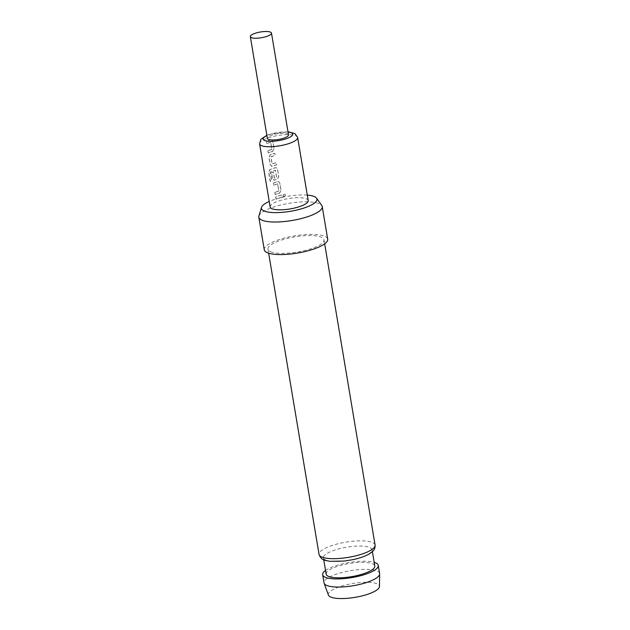 <?xml version="1.0" encoding="UTF-8"?>
<svg xmlns="http://www.w3.org/2000/svg" width="630" height="630" viewBox="0 0 630 630"><rect width="100%" height="100%" fill="white"/><g stroke="black" fill="none" stroke-linecap="round" stroke-linejoin="round"><path stroke-width="0.47" stroke-dasharray="3.15 2.36" d="M283.13 195.828C283.72 193.914 284.61 193.717 285.792 195.253L283.555 196.584L283.075 195.78C283.673 193.859 284.563 193.662 285.76 195.198L283.492 196.536L283.075 195.78M267.994 150.783A19.081 5.174 -9.5 0 1 270.876 149.743A19.081 5.174 -9.5 0 1 271.947 149.404L270.75 142.215A19.081 5.174 -9.5 0 0 269.671 142.545A19.081 5.174 -9.5 0 0 266.789 143.593L266.427 141.451A19.081 5.174 -9.5 0 1 269.317 140.411A19.081 5.174 -9.5 0 1 270.648 140.002L271.884 140.104L272.869 141.474L274.121 148.956L272.57 151.468A19.081 5.174 -9.5 0 0 271.239 151.877A19.081 5.174 -9.5 0 0 268.349 152.917L267.852 150.759A19.294 5.229 -9.5 0 1 270.766 149.704A19.294 5.229 -9.5 0 1 271.853 149.365L270.648 142.175A19.294 5.229 -9.5 0 0 269.561 142.514A19.294 5.229 -9.5 0 0 266.648 143.569L266.285 141.435A19.294 5.229 -9.5 0 1 269.207 140.372A19.294 5.229 -9.5 0 1 270.553 139.962L271.814 140.065L272.79 141.427L274.042 148.908L272.475 151.428A19.294 5.229 -9.5 0 0 271.128 151.846A19.294 5.229 -9.5 0 0 268.207 152.901L267.852 150.759M271.53 166.257L272.262 166.202L270.341 164.816L269.089 157.335L270.349 154.736A19.081 5.174 -9.5 0 1 271.64 154.295A19.081 5.174 -9.5 0 1 274.853 153.366L275.216 155.508A19.081 5.174 -9.5 0 0 271.995 156.437A19.081 5.174 -9.5 0 0 270.939 156.791L272.144 163.981A19.081 5.174 -9.5 0 1 273.2 163.627A19.081 5.174 -9.5 0 1 276.42 162.697L276.775 164.839A19.081 5.174 -9.5 0 0 273.562 165.769A19.081 5.174 -9.5 0 0 272.262 166.202L271.53 166.273M271.64 172.581A19.081 5.174 -9.5 0 1 273.349 171.927L274.507 178.109A19.081 5.174 -9.5 0 1 275.562 177.747A19.081 5.174 -9.5 0 1 276.641 177.416L275.436 170.226A19.081 5.174 -9.5 0 0 274.365 170.557A19.081 5.174 -9.5 0 0 270.38 172.069L271.719 180.715A19.081 5.174 -9.5 0 0 270.325 181.401L268.821 172.431L269.782 169.793A19.081 5.174 -9.5 0 1 273.963 168.186A19.081 5.174 -9.5 0 1 275.302 167.777L276.538 167.887L277.515 169.249L278.767 176.731L277.216 179.243A19.081 5.174 -9.5 0 0 275.885 179.652A19.081 5.174 -9.5 0 0 274.593 180.093L273.711 180.133L274.467 180.062L272.522 178.684L271.498 172.557A19.294 5.229 -9.5 0 1 273.231 171.903L274.389 178.077A19.294 5.229 -9.5 0 1 275.46 177.715A19.294 5.229 -9.5 0 1 276.538 177.376L275.334 170.187A19.294 5.229 -9.5 0 0 274.255 170.525A19.294 5.229 -9.5 0 0 270.223 172.053L271.561 180.7A19.294 5.229 -9.5 0 0 270.152 181.393L268.648 172.423L269.624 169.777A19.294 5.229 -9.5 0 1 273.853 168.155A19.294 5.229 -9.5 0 1 275.208 167.737L276.468 167.848L277.444 169.21L278.688 176.684L277.121 179.203A19.294 5.229 -9.5 0 0 275.775 179.621A19.294 5.229 -9.5 0 0 274.467 180.062L272.664 178.707L271.498 172.557M274.964 192.449A19.081 5.174 -9.5 0 1 277.854 191.402A19.081 5.174 -9.5 0 1 278.925 191.071L277.72 183.881A19.081 5.174 -9.5 0 0 276.649 184.212A19.081 5.174 -9.5 0 0 273.759 185.259L273.404 183.117A19.081 5.174 -9.5 0 1 276.286 182.078A19.081 5.174 -9.5 0 1 277.625 181.661L278.862 181.771L279.838 183.141L281.09 190.622L279.539 193.134A19.081 5.174 -9.5 0 0 278.208 193.544A19.081 5.174 -9.5 0 0 275.318 194.583L274.822 192.426A19.294 5.229 -9.5 0 1 277.743 191.37A19.294 5.229 -9.5 0 1 278.83 191.032L277.625 183.842A19.294 5.229 -9.5 0 0 276.538 184.18A19.294 5.229 -9.5 0 0 273.617 185.236L273.262 183.102A19.294 5.229 -9.5 0 1 276.176 182.038A19.294 5.229 -9.5 0 1 277.531 181.629L278.791 181.731L279.767 183.094L281.019 190.575L279.444 193.095A19.294 5.229 -9.5 0 0 278.098 193.512A19.294 5.229 -9.5 0 0 275.176 194.568L274.822 192.426M276.082 199.143L275.727 197.009A19.081 5.174 -9.5 0 1 278.61 195.962A19.081 5.174 -9.5 0 1 281.83 195.032L282.185 197.174A19.081 5.174 -9.5 0 0 278.972 198.103A19.081 5.174 -9.5 0 0 276.082 199.143L275.586 196.985A19.294 5.229 -9.5 0 1 278.507 195.93A19.294 5.229 -9.5 0 1 281.752 194.993L282.114 197.127A19.294 5.229 -9.5 0 0 278.862 198.064A19.294 5.229 -9.5 0 0 275.94 199.127M288.509 134.852A10.718 2.906 -9.5 0 0 272.459 134.946A10.718 2.906 -9.5 0 0 267.364 138.387M308.204 200.592A19.294 5.229 -9.5 0 0 279.31 200.765A19.294 5.229 -9.5 0 0 270.144 206.955M271.53 154.263A19.294 5.229 -9.5 0 0 270.223 154.704L268.947 157.311L270.199 164.792L272.144 166.178A19.294 5.229 -9.5 0 1 273.452 165.729A19.294 5.229 -9.5 0 1 276.704 164.792L276.342 162.658A19.294 5.229 -9.5 0 0 273.089 163.595A19.294 5.229 -9.5 0 0 272.026 163.95L270.821 156.76A19.294 5.229 -9.5 0 1 271.892 156.397A19.294 5.229 -9.5 0 1 275.137 155.46L274.782 153.326A19.294 5.229 -9.5 0 0 271.53 154.263M328.403 595.035A25.925 7.032 170.5 0 1 345.839 584.908A25.925 7.032 170.5 0 1 375.771 583.348A25.925 7.032 170.5 0 1 379.465 586.491M379.638 573.56A28.192 7.647 -9.5 0 0 375.645 570.52A28.192 7.647 -9.5 0 0 343.752 572.056A28.192 7.647 -9.5 0 0 324.033 582.86M326.923 560.519A24.649 6.686 170.5 0 1 323.434 557.857A24.649 6.686 170.5 0 1 340.673 548.407A24.649 6.686 170.5 0 1 368.574 547.06A24.649 6.686 170.5 0 1 372.062 549.722A24.649 6.686 170.5 0 1 354.816 559.18A24.649 6.686 170.5 0 1 326.923 560.519M307.282 195.103A28.153 7.639 -9.5 0 0 269.231 201.474M258.906 216.043A32.154 8.718 170.5 0 1 283.335 204.427A32.154 8.718 170.5 0 1 317.693 203.136A32.154 8.718 170.5 0 1 321.788 205.522M264.269 249.779A32.154 8.718 170.5 0 1 286.76 237.447A32.154 8.718 170.5 0 1 323.143 235.699A32.154 8.718 170.5 0 1 327.695 239.164M271.995 252.22A28.405 7.702 170.5 0 1 267.97 249.157A28.405 7.702 170.5 0 1 287.839 238.266A28.405 7.702 170.5 0 1 319.977 236.723A28.405 7.702 170.5 0 1 324.001 239.786A28.405 7.702 170.5 0 1 304.132 250.677A28.405 7.702 170.5 0 1 271.995 252.22M326.159 574.143A24.649 6.686 170.5 0 1 343.397 564.685A24.649 6.686 170.5 0 1 371.291 563.346A24.649 6.686 170.5 0 1 374.787 566M325.545 570.481A28.192 7.647 170.5 0 1 349.209 562.527A28.192 7.647 170.5 0 1 374.173 562.346M297.643 137.505A19.294 5.229 -9.5 0 0 268.758 137.679A19.294 5.229 -9.5 0 0 259.591 143.868M288.036 132.04A15.002 4.071 -9.5 0 0 270.27 134.277A15.002 4.071 -9.5 0 0 266.892 135.576M375.086 545.068A28.405 7.702 -9.5 0 0 371.062 542.005A28.405 7.702 -9.5 0 0 338.924 543.548A28.405 7.702 -9.5 0 0 319.056 554.439M266.844 135.285L269.632 134.269L287.989 131.749M267.97 249.157L268.648 253.189M323.434 557.857L323.757 559.81M372.062 549.722L372.385 551.675M324.001 239.786L324.67 243.818"/><path stroke-width="0.94" d="M250.338 36.635L267.364 138.387A10.718 2.906 -9.5 0 0 283.413 138.293A10.718 2.906 -9.5 0 0 288.509 134.852L271.483 33.099A10.718 2.906 -9.5 0 0 255.434 33.193A10.718 2.906 -9.5 0 0 250.338 36.635A10.718 2.906 -9.5 0 0 266.388 36.54A10.718 2.906 -9.5 0 0 271.483 33.099M297.643 137.505A19.294 5.229 -9.5 0 1 288.477 143.695A19.294 5.229 -9.5 0 1 259.591 143.868L270.144 206.955A19.294 5.229 -9.5 0 0 299.03 206.782A19.294 5.229 -9.5 0 0 308.204 200.592L297.643 137.505L294.927 133.56L287.989 131.749M379.662 573.938L379.465 586.491A25.925 7.032 170.5 0 1 360.699 596.224A25.925 7.032 170.5 0 1 331.978 597.492A25.925 7.032 170.5 0 1 328.403 595.035L324.127 583.23A28.192 7.647 -9.5 0 0 328.017 585.9A28.192 7.647 -9.5 0 0 359.25 584.522A28.192 7.647 -9.5 0 0 379.662 573.938A28.192 7.647 -9.5 0 0 379.638 573.56L378.276 565.417A28.192 7.647 170.5 0 1 358.557 576.23A28.192 7.647 170.5 0 1 326.655 577.765A28.192 7.647 170.5 0 1 322.67 574.725A28.192 7.647 170.5 0 1 325.545 570.481M322.67 574.725L324.033 582.86A28.192 7.647 -9.5 0 0 324.127 583.23M269.231 201.474A28.153 7.639 -9.5 0 0 261.481 207.388A28.153 7.639 -9.5 0 0 265.387 211.459A28.153 7.639 -9.5 0 0 298.982 209.491A28.153 7.639 -9.5 0 0 316.536 198.174A28.153 7.639 -9.5 0 0 312.96 196.088A28.153 7.639 -9.5 0 0 307.282 195.103M316.536 198.174L321.788 205.522A32.154 8.718 170.5 0 1 322.245 206.608A32.154 8.718 170.5 0 1 299.754 218.941A32.154 8.718 170.5 0 1 263.371 220.689A32.154 8.718 170.5 0 1 258.82 217.216A32.154 8.718 170.5 0 1 258.906 216.043L261.481 207.388M322.245 206.608L327.695 239.164A32.154 8.718 170.5 0 1 305.204 251.496A32.154 8.718 170.5 0 1 268.821 253.244A32.154 8.718 170.5 0 1 264.269 249.779L258.82 217.216M372.385 551.675L374.787 566A24.649 6.686 170.5 0 1 357.541 575.458A24.649 6.686 170.5 0 1 329.648 576.797A24.649 6.686 170.5 0 1 326.159 574.143L323.757 559.81M374.173 562.346A28.192 7.647 170.5 0 1 374.283 562.377A28.192 7.647 170.5 0 1 378.276 565.417M266.892 135.576A15.002 4.071 -9.5 0 0 266.529 141.01A15.002 4.071 -9.5 0 0 285.603 138.954A15.002 4.071 -9.5 0 0 288.036 132.04M319.056 554.439A28.405 7.702 -9.5 0 0 323.08 557.503A28.405 7.702 -9.5 0 0 355.218 555.959A28.405 7.702 -9.5 0 0 375.086 545.068C375.441 548.998 372.921 551.234 372.488 551.581L369.456 553.825C365.439 556.172 360.014 558.101 353.178 559.605L344.484 561.054L329.931 561.322L325.45 560.432C322.497 559.944 320.371 557.944 319.056 554.439L268.648 253.189M259.591 143.868L260.875 139.262L266.844 135.285M324.67 243.818L375.086 545.068"/></g></svg>
